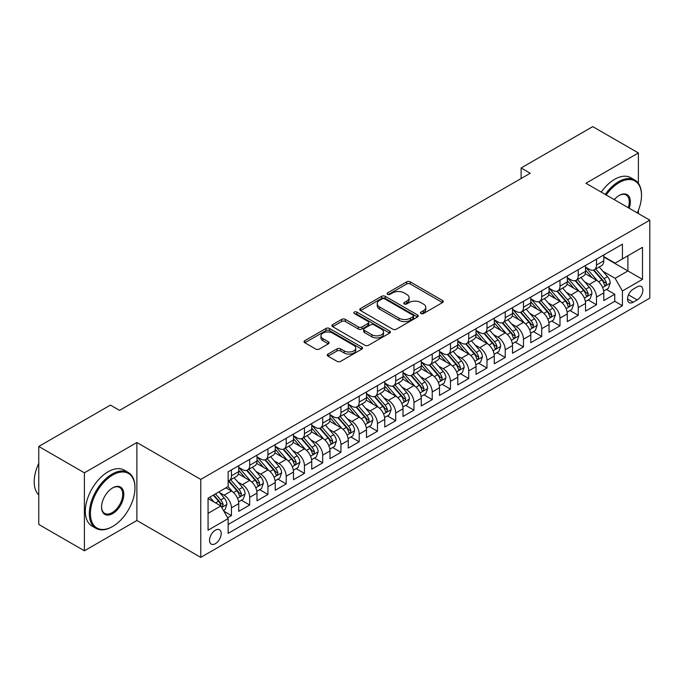 <?xml version="1.0" encoding="UTF-8"?>
<svg xmlns="http://www.w3.org/2000/svg" width="684" height="684" viewBox="0 0 684 684"><rect width="100%" height="100%" fill="white"/><g stroke="black" fill="none" stroke-linecap="round" stroke-linejoin="round"><path stroke-width="1.03" d="M420.951 313.546A1.77 1.026 0 0 0 423.464 313.546L442.497 302.559A2.531 1.462 0 0 0 443.241 301.524A2.531 1.462 0 0 0 442.497 300.49L410.246 281.868A2.531 1.462 0 0 0 406.664 281.868L387.623 292.863A1.77 1.026 0 0 0 387.11 293.581A1.77 1.026 0 0 0 387.623 294.308A1.77 1.026 0 0 0 390.137 294.308L392.599 292.889A8.105 4.685 0 0 1 404.064 292.889L406.749 294.436A8.105 4.685 0 0 1 409.126 297.745A8.105 4.685 0 0 1 406.749 301.063L404.287 302.482A1.77 1.026 0 0 0 403.774 303.209A1.77 1.026 0 0 0 404.287 303.927A1.77 1.026 0 0 0 406.8 303.927L409.263 302.508A8.105 4.685 0 0 1 420.728 302.508L423.413 304.055A8.105 4.685 0 0 1 425.79 307.373A8.105 4.685 0 0 1 423.413 310.681L420.951 312.101A1.77 1.026 0 0 0 420.429 312.827A1.77 1.026 0 0 0 420.951 313.546L420.951 312.101M215.366 543.686A8.259 4.771 120 0 0 220.761 536.401A8.259 4.771 120 0 0 219.496 529.784A8.259 4.771 120 0 0 215.366 530.194A8.259 4.771 120 0 0 209.971 537.47A8.259 4.771 120 0 0 211.236 544.088A8.259 4.771 120 0 0 215.366 543.686M328.004 354.073A2.531 1.462 0 0 0 327.268 355.107A2.531 1.462 0 0 0 328.004 356.142L337.058 361.366A2.531 1.462 0 0 0 340.641 361.366L361.785 349.156A2.531 1.462 0 0 0 362.52 348.122A2.531 1.462 0 0 0 361.785 347.087L329.534 328.474A2.531 1.462 0 0 0 325.943 328.474L304.808 340.675A2.531 1.462 0 0 0 304.064 341.709A2.531 1.462 0 0 0 304.808 342.744L315.734 349.054A2.531 1.462 0 0 0 319.317 349.054L328.363 343.83A2.531 1.462 0 0 0 329.107 342.795A2.531 1.462 0 0 0 328.363 341.761L322.942 338.631A6.78 3.916 0 0 1 320.958 335.87A6.78 3.916 0 0 1 325.148 332.253A6.78 3.916 0 0 1 332.535 333.099L353.765 345.36A6.78 3.916 0 0 1 355.748 348.122A6.78 3.916 0 0 1 351.567 351.738A6.78 3.916 0 0 1 344.18 350.892L340.641 348.849A2.531 1.462 0 0 0 337.058 348.849L328.004 354.073L328.004 356.142L337.058 350.96L337.058 348.849M136.877 442.514L84.397 472.806L38.766 446.464L38.766 524.448L84.397 550.8L136.877 520.498L200.763 557.383L200.763 479.399L136.877 442.514L136.877 520.498M638.394 183.329L638.394 152.959L585.914 183.261L649.8 220.145L200.763 479.399M638.394 152.959L592.754 126.617L521.114 167.982L521.114 178.524M38.766 446.464L110.406 405.099L119.538 410.366L530.237 173.249L521.114 167.982M392.778 329.192A2.531 1.462 0 0 0 396.361 329.192L417.505 316.991A2.531 1.462 0 0 0 418.249 315.957A2.531 1.462 0 0 0 417.505 314.922L385.254 296.3A2.531 1.462 0 0 0 381.672 296.3L360.528 308.51A2.531 1.462 0 0 0 359.784 309.544A2.531 1.462 0 0 0 360.528 310.579L392.778 329.192M355.056 313.93A1.77 1.026 0 0 1 356.851 314.187L356.851 312.075L389.641 331.005A2.531 1.462 0 0 1 390.384 332.039A2.531 1.462 0 0 1 389.641 333.074L368.496 345.283A2.531 1.462 0 0 1 364.914 345.283L332.663 326.661L332.663 324.592A2.531 1.462 0 0 0 331.92 325.627A2.531 1.462 0 0 0 332.663 326.661M332.663 324.592L341.718 319.368A2.531 1.462 0 0 1 345.3 319.368L358.373 326.918A2.531 1.462 0 0 0 361.964 326.918L367.966 323.455A2.531 1.462 0 0 0 368.702 322.421A2.531 1.462 0 0 0 367.966 321.386L354.346 313.52A1.77 1.026 0 0 1 353.825 312.802A1.77 1.026 0 0 1 354.919 311.853A1.77 1.026 0 0 1 356.851 312.075M227.644 517.728L231.431 515.548L223.856 511.17M219.547 492.557L224.13 495.207A10.328 5.959 60 0 1 231.431 507.853L238.733 503.638L238.733 511.333L249.686 505.006L241.375 500.209M237.801 482.023L242.384 484.665A10.328 5.959 60 0 1 249.686 497.311L256.987 493.096L256.987 500.791L267.94 494.464L259.629 489.676M256.055 471.481L260.638 474.132A10.328 5.959 60 0 1 267.94 486.777L275.242 482.562L275.242 490.248L286.186 483.93L277.884 479.133M274.31 460.939L278.892 463.59A10.328 5.959 60 0 1 286.186 476.235L293.487 472.02L293.487 479.715L304.44 473.388L296.138 468.591M292.555 450.405L297.138 453.047A10.328 5.959 60 0 1 304.44 465.693L311.742 461.478L311.742 469.173L322.694 462.854L314.392 458.058M310.81 439.863L315.392 442.514A10.328 5.959 60 0 1 322.694 455.159L329.996 450.944L329.996 458.639L340.948 452.312L332.646 447.516M329.064 429.33L333.647 431.972A10.328 5.959 60 0 1 340.948 444.617L348.25 440.402L348.25 448.097L359.203 441.779L350.901 436.982M347.318 418.788L351.901 421.438A10.328 5.959 60 0 1 359.203 434.083L366.504 429.868L366.504 437.555L377.457 431.236L369.155 426.44M365.572 408.254L370.155 410.896A10.328 5.959 60 0 1 377.457 423.541L384.759 419.326L384.759 427.021L395.711 420.694L387.409 415.906M383.827 397.712L388.409 400.354A10.328 5.959 60 0 1 395.711 413.008L403.013 408.793L403.013 416.479L413.965 410.161L405.663 405.364M402.081 387.17L406.664 389.82A10.328 5.959 60 0 1 413.965 402.466L421.267 398.25L421.267 405.945L432.22 399.618L423.909 394.822M420.335 376.636L424.918 379.278A10.328 5.959 60 0 1 432.22 391.923L439.521 387.708L439.521 395.403L450.474 389.085L442.163 384.288M438.589 366.094L443.172 368.744A10.328 5.959 60 0 1 450.474 381.39L457.776 377.175L457.776 384.87L468.728 378.543L460.418 373.746M456.844 355.56L461.426 358.202A10.328 5.959 60 0 1 468.728 370.848L476.03 366.633L476.03 374.328L486.982 368.001L478.672 363.213M475.098 345.018L479.681 347.669A10.328 5.959 60 0 1 486.982 360.314L494.284 356.099L494.284 363.785L505.228 357.467L496.926 352.67M493.344 334.476L497.935 337.127A10.328 5.959 60 0 1 505.228 349.772L512.53 345.557L512.53 353.252L523.482 346.925L515.18 342.128M511.598 323.942L516.181 326.584A10.328 5.959 60 0 1 523.482 339.23L530.784 335.015L530.784 342.71L541.737 336.391L533.434 331.595M529.852 313.4L534.435 316.051A10.328 5.959 60 0 1 541.737 328.696L549.038 324.481L549.038 332.176L559.991 325.849L551.689 321.053M548.106 302.867L552.689 305.509A10.328 5.959 60 0 1 559.991 318.154L567.293 313.939L567.293 321.634L578.245 315.315L569.943 310.519M566.361 292.325L570.943 294.975A10.328 5.959 60 0 1 578.245 307.62L585.547 303.405L585.547 311.092L596.499 304.773L596.499 297.078A10.328 5.959 -120 0 0 589.198 284.433L584.615 281.791M588.197 299.977L596.499 304.773M238.733 503.638A10.328 5.959 -120 0 0 231.431 490.992L225.951 487.829M256.987 493.096A10.328 5.959 -120 0 0 249.686 480.45L238.391 473.935M275.242 482.562A10.328 5.959 -120 0 0 267.94 469.908L256.645 463.393M293.487 472.02A10.328 5.959 -120 0 0 286.186 459.374L274.9 452.859M311.742 461.478A10.328 5.959 -120 0 0 304.44 448.832L293.154 442.317M329.996 450.944A10.328 5.959 -120 0 0 322.694 438.299L311.408 431.775M348.25 440.402A10.328 5.959 -120 0 0 340.948 427.757L329.662 421.241M366.504 429.868A10.328 5.959 -120 0 0 359.203 417.223L347.917 410.699M384.759 419.326A10.328 5.959 -120 0 0 377.457 406.681L366.171 400.166M403.013 408.793A10.328 5.959 -120 0 0 395.711 396.139L384.425 389.623M421.267 398.25A10.328 5.959 -120 0 0 413.965 385.605L402.679 379.09M439.521 387.708A10.328 5.959 -120 0 0 432.22 375.063L420.934 368.548M457.776 377.175A10.328 5.959 -120 0 0 450.474 364.529L439.179 358.006M476.03 366.633A10.328 5.959 -120 0 0 468.728 353.987L457.434 347.472M494.284 356.099A10.328 5.959 -120 0 0 486.982 343.445L475.688 336.93M512.53 345.557A10.328 5.959 -120 0 0 505.228 332.911L493.942 326.396M530.784 335.015A10.328 5.959 -120 0 0 523.482 322.369L512.196 315.854M549.038 324.481A10.328 5.959 -120 0 0 541.737 311.836L530.451 305.312M567.293 313.939A10.328 5.959 -120 0 0 559.991 301.293L548.705 294.778M585.547 303.405A10.328 5.959 -120 0 0 578.245 290.76L566.959 284.236M637.206 286.861L633.187 289.178A8.003 4.617 120 0 0 627.963 296.223A8.003 4.617 120 0 0 629.186 302.636A8.003 4.617 120 0 0 633.187 302.243L637.206 299.925A8.003 4.617 120 0 0 642.43 292.872A8.003 4.617 120 0 0 641.207 286.459A8.003 4.617 120 0 0 637.206 286.861M200.763 557.383L649.8 298.13L649.8 220.145M208.064 513.333L220.846 505.955L228.14 518.6L228.14 533.358L622.423 305.722L622.423 290.965L615.121 278.32L602.869 271.249M228.14 518.6L208.064 530.194L208.064 498.157L228.14 486.563L228.14 471.806L622.423 244.179L622.423 258.928L642.498 247.334L642.498 279.371L622.423 290.965M238.733 467.386L242.384 469.489A10.328 5.959 60 0 0 247.548 470.002L254.85 465.787A10.328 5.959 -120 0 0 256.987 461.059L256.987 455.159M256.987 456.844L260.638 458.955A10.328 5.959 60 0 0 265.794 459.46L273.096 455.245A10.328 5.959 -120 0 0 275.242 450.517L275.242 444.617M275.242 446.301L278.892 448.413A10.328 5.959 60 0 0 284.048 448.926L291.35 444.711A10.328 5.959 -120 0 0 293.487 439.983L293.487 434.083M293.487 435.768L297.138 437.871A10.328 5.959 60 0 0 302.302 438.384L309.604 434.169A10.328 5.959 -120 0 0 311.742 429.441L311.742 423.541M311.742 425.226L315.392 427.338A10.328 5.959 60 0 0 320.557 427.851L327.858 423.635A10.328 5.959 -120 0 0 329.996 418.907L329.996 412.999M329.996 414.692L333.647 416.795A10.328 5.959 60 0 0 338.811 417.308L346.113 413.093A10.328 5.959 -120 0 0 348.25 408.365L348.25 402.466M348.25 404.15L351.901 406.262A10.328 5.959 60 0 0 357.065 406.766L364.367 402.551A10.328 5.959 -120 0 0 366.504 397.832L366.504 391.923M366.504 393.616L370.155 395.72A10.328 5.959 60 0 0 375.319 396.233L382.621 392.017A10.328 5.959 -120 0 0 384.759 387.289L384.759 381.39M384.759 383.074L388.409 385.178A10.328 5.959 60 0 0 393.574 385.69L400.875 381.475A10.328 5.959 -120 0 0 403.013 376.747L403.013 370.848M403.013 372.532L406.664 374.644A10.328 5.959 60 0 0 411.828 375.157L419.13 370.942A10.328 5.959 -120 0 0 421.267 366.214L421.267 360.314M421.267 361.998L424.918 364.102A10.328 5.959 60 0 0 430.082 364.615L437.384 360.4A10.328 5.959 -120 0 0 439.521 355.671L439.521 349.772M439.521 351.456L443.172 353.568A10.328 5.959 60 0 0 448.336 354.081L455.638 349.866A10.328 5.959 -120 0 0 457.776 345.138L457.776 339.23M457.776 340.923L461.426 343.026A10.328 5.959 60 0 0 466.591 343.539L473.884 339.324A10.328 5.959 -120 0 0 476.03 334.596L476.03 328.696M476.03 330.381L479.681 332.492A10.328 5.959 60 0 0 484.836 332.997L492.138 328.782A10.328 5.959 -120 0 0 494.284 324.062L494.284 318.154M494.284 319.838L497.935 321.95A10.328 5.959 60 0 0 503.091 322.463L510.392 318.248A10.328 5.959 -120 0 0 512.53 313.52L512.53 307.62M512.53 309.305L516.181 311.408A10.328 5.959 60 0 0 521.345 311.921L528.646 307.706A10.328 5.959 -120 0 0 530.784 302.978L530.784 297.078M530.784 298.763L534.435 300.874A10.328 5.959 60 0 0 539.599 301.387L546.901 297.172A10.328 5.959 -120 0 0 549.038 292.444L549.038 286.536M549.038 288.229L552.689 290.332A10.328 5.959 60 0 0 557.853 290.845L565.155 286.63A10.328 5.959 -120 0 0 567.293 281.902L567.293 276.003M567.293 277.687L570.943 279.799A10.328 5.959 60 0 0 576.108 280.303L583.409 276.088A10.328 5.959 -120 0 0 585.547 271.368L585.547 265.46M228.14 524.5L614.754 301.293L614.754 294.231L603.801 300.558L603.801 292.863A10.328 5.959 -120 0 0 596.499 280.218L585.213 273.703M585.547 267.153L589.198 269.257A10.328 5.959 -120 0 0 594.362 269.77A10.328 5.959 -120 0 0 596.499 265.041L596.499 259.142M594.362 269.77L601.663 265.554A10.328 5.959 -120 0 0 603.801 260.826L603.801 254.927M231.431 469.908L231.431 475.816A10.328 5.959 60 0 1 229.294 480.544A10.328 5.959 60 0 1 228.14 480.955M229.294 480.544L236.596 476.329A10.328 5.959 -120 0 0 238.733 471.601L238.733 465.693M249.686 459.374L249.686 465.274A10.328 5.959 60 0 1 247.548 470.002M267.94 448.832L267.94 454.74A10.328 5.959 60 0 1 265.794 459.46M286.186 438.299L286.186 444.198A10.328 5.959 60 0 1 284.048 448.926M304.44 427.757L304.44 433.656A10.328 5.959 60 0 1 302.302 438.384M322.694 417.223L322.694 423.122A10.328 5.959 60 0 1 320.557 427.851M340.948 406.681L340.948 412.58A10.328 5.959 60 0 1 338.811 417.308M359.203 396.139L359.203 402.047A10.328 5.959 60 0 1 357.065 406.766M377.457 385.605L377.457 391.504A10.328 5.959 60 0 1 375.319 396.233M395.711 375.063L395.711 380.962A10.328 5.959 60 0 1 393.574 385.69M413.965 364.529L413.965 370.429A10.328 5.959 60 0 1 411.828 375.157M432.22 353.987L432.22 359.887A10.328 5.959 60 0 1 430.082 364.615M450.474 343.445L450.474 349.353A10.328 5.959 60 0 1 448.336 354.081M468.728 332.911L468.728 338.811A10.328 5.959 60 0 1 466.591 343.539M486.982 322.369L486.982 328.277A10.328 5.959 60 0 1 484.836 332.997M505.228 311.836L505.228 317.735A10.328 5.959 60 0 1 503.091 322.463M523.482 301.293L523.482 307.193A10.328 5.959 60 0 1 521.345 311.921M541.737 290.76L541.737 296.659A10.328 5.959 60 0 1 539.599 301.387M559.991 280.218L559.991 286.117A10.328 5.959 60 0 1 557.853 290.845M578.245 269.676L578.245 275.584A10.328 5.959 60 0 1 576.108 280.303M578.245 307.62L578.245 315.315M559.991 318.154L559.991 325.849M541.737 328.696L541.737 336.391M523.482 339.23L523.482 346.925M505.228 349.772L505.228 357.467M486.982 360.314L486.982 368.001M468.728 370.848L468.728 378.543M450.474 381.39L450.474 389.085M432.22 391.923L432.22 399.618M413.965 402.466L413.965 410.161M395.711 413.008L395.711 420.694M377.457 423.541L377.457 431.236M359.203 434.083L359.203 441.779M340.948 444.617L340.948 452.312M322.694 455.159L322.694 462.854M304.44 465.693L304.44 473.388M286.186 476.235L286.186 483.93M267.94 486.777L267.94 494.464M249.686 497.311L249.686 505.006M231.431 507.853L231.431 515.548M220.846 505.955L208.064 498.576M615.121 278.32L627.895 270.941L627.895 255.765L642.498 247.334M603.801 257.03L642.498 279.371M603.801 256.611L615.121 263.143L622.423 258.928M638.394 213.562L638.394 210.321M84.397 472.806L84.397 550.8M606.451 289.443L614.754 294.231M614.754 301.293L622.423 305.722M421.66 313.802L423.413 312.785A8.105 4.685 0 0 0 425.79 309.476L425.79 307.373M409.126 297.745L409.126 299.857A8.105 4.685 0 0 1 406.749 303.166L404.996 304.183M442.462 302.576L410.246 283.98A2.531 1.462 0 0 0 406.664 283.98L388.332 294.556M417.471 317.008L385.254 298.412A2.531 1.462 0 0 0 381.672 298.412L360.562 310.596M413.025 316.675A1.77 1.026 0 0 0 413.546 315.957A1.77 1.026 0 0 0 413.025 315.23L384.716 298.882A1.77 1.026 0 0 0 382.211 298.882L379.611 300.387A8.105 4.685 0 0 0 377.235 303.696A8.105 4.685 0 0 0 379.611 307.005L398.96 318.18A8.105 4.685 0 0 0 410.426 318.18L413.025 316.675L413.025 318.787A1.77 1.026 0 0 0 413.546 318.06L413.546 315.957M377.235 303.696L377.235 305.808A8.105 4.685 0 0 0 379.611 309.117L379.611 307.005M413.025 318.787L410.426 320.283A8.105 4.685 0 0 1 398.96 320.283L379.611 309.117M332.698 326.678L341.718 321.48L341.718 319.368M368.702 322.421L368.702 324.524A2.531 1.462 0 0 1 367.966 325.558L361.964 329.03A2.531 1.462 0 0 1 358.373 329.03L345.3 321.48A2.531 1.462 0 0 0 341.718 321.48M356.851 314.187L389.606 333.091M371.951 334.758A6.78 3.916 0 0 0 379.338 335.605A6.78 3.916 0 0 0 383.519 331.988A6.78 3.916 0 0 0 381.535 329.218L374.054 324.9A2.531 1.462 0 0 0 370.471 324.9L364.469 328.371A2.531 1.462 0 0 0 363.726 329.406A2.531 1.462 0 0 0 364.469 330.44L371.951 334.758L371.951 336.861A6.78 3.916 0 0 0 379.338 337.708A6.78 3.916 0 0 0 383.519 334.1L383.519 331.988M363.726 329.406L363.726 331.509A2.531 1.462 0 0 0 364.469 332.544L364.469 330.44M371.951 336.861L364.469 332.544M355.748 348.122L355.748 350.234A6.78 3.916 0 0 1 351.567 353.85A6.78 3.916 0 0 1 344.18 353.004L340.641 350.96A2.531 1.462 0 0 0 337.058 350.96M320.958 335.87L320.958 337.973A6.78 3.916 0 0 0 322.942 340.743L322.942 338.631M328.329 343.855L322.942 340.743M361.75 349.182L329.534 330.577A2.531 1.462 0 0 0 325.943 330.577L304.842 342.769M603.647 291.059L608.367 288.332L610.188 283.065A6.84 3.95 -120 0 0 607.529 276.644L599.184 266.982M597.517 280.885L587.624 269.436A19.751 11.406 -120 0 0 585.547 267.264M592.087 277.67L586.556 271.266A16.39 9.465 -120 0 0 585.547 270.163M593.43 270.137L601.869 279.91A6.84 3.95 60 0 1 604.305 284.621L604.801 285.433L605.725 285.296L606.494 283.356A6.84 3.95 -120 0 0 604.058 278.644L595.721 268.983M593.926 269.983L602.989 280.474A3.488 2.009 60 0 1 603.869 281.842L606.494 283.356M637.283 212.921A31.49 18.186 120 0 0 641.498 195.436A31.49 18.186 120 0 0 619.225 182.577A31.49 18.186 120 0 0 606.186 194.966M605.246 194.427A32.268 18.63 -60 0 1 618.678 181.628A32.268 18.63 -60 0 1 634.812 180.029A32.268 18.63 -60 0 1 641.498 194.803A32.268 18.63 -60 0 1 641.489 195.12M614.275 199.634A15.749 9.089 -60 0 1 619.225 195.436L619.225 195.436A15.749 9.089 -60 0 1 629.194 208.252M601.236 192.11A32.268 18.63 -60 0 1 614.659 179.311A32.268 18.63 -60 0 1 630.793 177.712L634.812 180.029M628.237 207.697A14.971 8.644 120 0 0 626.168 195.008A14.971 8.644 120 0 0 618.952 195.598M112.142 526.765L112.689 526.449A31.49 18.186 120 0 0 134.962 487.88A31.49 18.186 120 0 0 112.689 475.021A31.49 18.186 120 0 0 90.425 513.599A31.49 18.186 120 0 0 112.689 526.449L112.142 526.765A32.268 18.63 -60 0 1 96.008 528.364A32.268 18.63 -60 0 1 91.066 502.509A32.268 18.63 -60 0 1 112.142 474.072A32.268 18.63 -60 0 1 128.276 472.473A32.268 18.63 -60 0 1 134.962 487.247A32.268 18.63 -60 0 1 134.962 487.564M112.689 513.599A15.749 9.089 -60 0 1 101.557 507.169A15.749 9.089 -60 0 1 112.689 487.88L112.689 487.88A15.749 9.089 -60 0 1 123.821 494.31A15.749 9.089 -60 0 1 112.689 513.599M101.557 506.844A14.971 8.644 120 0 0 104.661 513.385A14.971 8.644 120 0 0 112.142 512.649A14.971 8.644 120 0 0 121.923 499.448A14.971 8.644 120 0 0 119.632 487.453A14.971 8.644 120 0 0 112.415 488.043M96.008 528.364L91.989 526.047A32.268 18.63 -60 0 1 87.048 500.192A32.268 18.63 -60 0 1 108.123 471.755A32.268 18.63 -60 0 1 124.257 470.156L128.276 472.473M38.766 494.942A32.268 18.63 -60 0 1 38.766 463.324M585.393 301.593L590.112 298.874L591.934 293.598A6.84 3.95 -120 0 0 589.275 287.177L580.93 277.524M579.262 291.427L569.37 279.97A19.751 11.406 -120 0 0 567.293 277.798M573.833 288.212L568.301 281.808A16.39 9.465 -120 0 0 567.293 280.705M575.176 280.679L583.614 290.443A6.84 3.95 60 0 1 586.051 295.155L586.547 295.967L587.471 295.839L588.24 293.889A6.84 3.95 -120 0 0 585.803 289.178L577.467 279.525M575.671 280.517L584.734 291.016A3.488 2.009 60 0 1 585.615 292.376L588.24 293.889M567.139 312.135L571.858 309.407L573.679 304.141A6.84 3.95 -120 0 0 571.02 297.72L562.676 288.058M561.008 301.96L551.116 290.512A19.751 11.406 -120 0 0 549.038 288.34M555.579 298.746L550.047 292.342A16.39 9.465 -120 0 0 549.038 291.239M556.921 291.213L565.36 300.986A6.84 3.95 60 0 1 567.797 305.697L568.293 306.509L569.216 306.381L569.986 304.431A6.84 3.95 -120 0 0 567.549 299.72L559.213 290.067M557.417 291.059L566.48 301.55A3.488 2.009 60 0 1 567.361 302.918L569.986 304.431M548.884 322.668L553.604 319.95L555.425 314.674A6.84 3.95 -120 0 0 552.766 308.253L544.421 298.6M542.754 312.502L532.862 301.046A19.751 11.406 -120 0 0 530.784 298.882M537.333 309.288L531.793 302.884A16.39 9.465 -120 0 0 530.784 301.781M538.667 301.755L547.106 311.519A6.84 3.95 60 0 1 549.543 316.239L550.039 317.043L550.971 316.914L551.731 314.973A6.84 3.95 -120 0 0 549.295 310.254L540.959 300.601M539.163 301.593L548.235 312.092A3.488 2.009 60 0 1 549.107 313.452L551.731 314.973M530.63 333.211L535.35 330.483L537.171 325.216A6.84 3.95 -120 0 0 534.512 318.795L526.167 309.134M524.5 323.036L514.607 311.588A19.751 11.406 -120 0 0 512.53 309.416M519.079 319.83L513.547 313.417A16.39 9.465 -120 0 0 512.53 312.323M520.413 312.297L528.852 322.061A6.84 3.95 60 0 1 531.288 326.772L531.793 327.585L532.716 327.456L533.486 325.507A6.84 3.95 -120 0 0 531.04 320.796L522.704 311.143M520.909 312.135L529.98 322.626A3.488 2.009 60 0 1 530.852 323.994L533.486 325.507M512.376 343.753L517.095 341.025L518.925 335.758A6.84 3.95 -120 0 0 516.258 329.329L507.921 319.676M506.245 333.578L496.353 322.13A19.751 11.406 -120 0 0 494.284 319.958M500.825 330.363L495.293 323.959A16.39 9.465 -120 0 0 494.284 322.857M502.167 322.831L510.597 332.604A6.84 3.95 60 0 1 513.034 337.315L513.539 338.127L514.462 337.99L515.232 336.049A6.84 3.95 -120 0 0 512.786 331.338L504.45 321.677M502.663 322.677L511.726 333.168A3.488 2.009 60 0 1 512.598 334.527L515.232 336.049M494.13 354.286L498.841 351.567L500.671 346.292A6.84 3.95 -120 0 0 498.003 339.871L489.667 330.218M487.991 344.12L478.099 332.663A19.751 11.406 -120 0 0 476.03 330.492M482.571 340.906L477.039 334.502A16.39 9.465 -120 0 0 476.03 333.399M483.913 333.373L492.343 343.137A6.84 3.95 60 0 1 494.789 347.848L495.284 348.66L496.208 348.532L496.977 346.583A6.84 3.95 -120 0 0 494.532 341.872L486.196 332.219M484.409 333.211L493.472 343.71A3.488 2.009 60 0 1 494.352 345.069L496.977 346.583M475.876 364.828L480.587 362.101L482.417 356.834A6.84 3.95 -120 0 0 479.749 350.413L471.413 340.752M469.737 354.654L459.845 343.206A19.751 11.406 -120 0 0 457.776 341.034M464.316 351.439L458.784 345.035A16.39 9.465 -120 0 0 457.776 343.932M465.659 343.907L474.089 353.679A6.84 3.95 60 0 1 476.534 358.39L477.03 359.203L477.954 359.066L478.723 357.125A6.84 3.95 -120 0 0 476.286 352.414L467.941 342.752M466.155 343.753L475.218 354.244A3.488 2.009 60 0 1 476.098 355.612L478.723 357.125M457.622 375.362L462.333 372.643L464.162 367.368A6.84 3.95 -120 0 0 461.495 360.947L453.159 351.294M451.483 365.196L441.599 353.739A19.751 11.406 -120 0 0 439.521 351.567M446.062 361.981L440.53 355.577A16.39 9.465 -120 0 0 439.521 354.474M447.404 354.449L455.835 364.213A6.84 3.95 60 0 1 458.28 368.924L458.776 369.736L459.699 369.608L460.469 367.667A6.84 3.95 -120 0 0 458.032 362.947L449.687 353.295M447.9 354.286L456.963 364.786A3.488 2.009 60 0 1 457.844 366.145L460.469 367.667M439.367 385.904L444.087 383.177L445.908 377.91A6.84 3.95 -120 0 0 443.241 371.489L434.904 361.827M433.228 375.73L423.345 364.281A19.751 11.406 -120 0 0 421.267 362.11M427.808 372.515L422.276 366.111A16.39 9.465 -120 0 0 421.267 365.017M429.15 364.991L437.589 374.755A6.84 3.95 60 0 1 440.026 379.466L440.522 380.278L441.445 380.15L442.215 378.201A6.84 3.95 -120 0 0 439.778 373.49L431.433 363.837M429.646 364.828L438.709 375.319A3.488 2.009 60 0 1 439.59 376.687L442.215 378.201M421.113 396.438L425.833 393.719L427.654 388.452A6.84 3.95 -120 0 0 424.986 382.023L416.65 372.37M414.983 386.272L405.09 374.823A19.751 11.406 -120 0 0 403.013 372.652M409.554 383.057L404.022 376.653A16.39 9.465 -120 0 0 403.013 375.55M410.896 375.525L419.335 385.289A6.84 3.95 60 0 1 421.772 390.008L422.267 390.812L423.191 390.684L423.96 388.743A6.84 3.95 -120 0 0 421.524 384.032L413.179 374.37M411.392 375.362L420.455 385.861A3.488 2.009 60 0 1 421.335 387.221L423.96 388.743M402.859 406.98L407.578 404.261L409.4 398.986A6.84 3.95 -120 0 0 406.741 392.565L398.396 382.912M396.729 396.805L386.836 385.357A19.751 11.406 -120 0 0 384.759 383.185M391.299 393.599L385.767 387.187A16.39 9.465 -120 0 0 384.759 386.092M392.642 386.067L401.081 395.831A6.84 3.95 60 0 1 403.517 400.542L404.013 401.354L404.937 401.226L405.706 399.276A6.84 3.95 -120 0 0 403.269 394.565L394.924 384.912M393.138 385.904L402.201 396.395A3.488 2.009 60 0 1 403.081 397.763L405.706 399.276M384.605 417.522L389.324 414.795L391.145 409.528A6.84 3.95 -120 0 0 388.486 403.107L380.142 393.445M378.474 407.348L368.582 395.899A19.751 11.406 -120 0 0 366.504 393.727M373.045 404.133L367.513 397.729A16.39 9.465 -120 0 0 366.504 396.626M374.387 396.6L382.826 406.373A6.84 3.95 60 0 1 385.263 411.084L385.759 411.896L386.682 411.759L387.452 409.819A6.84 3.95 -120 0 0 385.015 405.108L376.679 395.446M374.883 396.446L383.946 406.937A3.488 2.009 60 0 1 384.827 408.297L387.452 409.819M366.35 428.056L371.07 425.337L372.891 420.062A6.84 3.95 -120 0 0 370.232 413.64L361.887 403.988M360.22 417.89L350.328 406.433A19.751 11.406 -120 0 0 348.25 404.261M354.791 414.675L349.259 408.271A16.39 9.465 -120 0 0 348.25 407.168M356.133 407.142L364.572 416.907A6.84 3.95 60 0 1 367.009 421.618L367.505 422.43L368.428 422.302L369.198 420.352A6.84 3.95 -120 0 0 366.761 415.641L358.425 405.988M356.629 406.98L365.692 417.479A3.488 2.009 60 0 1 366.573 418.839L369.198 420.352M348.096 438.598L352.816 435.87L354.637 430.604A6.84 3.95 -120 0 0 351.978 424.183L343.633 414.521M341.966 428.423L332.073 416.975A19.751 11.406 -120 0 0 329.996 414.803M336.537 425.209L331.005 418.805A16.39 9.465 -120 0 0 329.996 417.702M337.879 417.676L346.318 427.449A6.84 3.95 60 0 1 348.754 432.16L349.25 432.972L350.182 432.844L350.943 430.894A6.84 3.95 -120 0 0 348.507 426.183L340.17 416.522M338.375 417.522L347.438 428.013A3.488 2.009 60 0 1 348.318 429.381L350.943 430.894M329.842 449.131L334.562 446.413L336.383 441.137A6.84 3.95 -120 0 0 333.724 434.716L325.379 425.063M323.712 438.966L313.819 427.509A19.751 11.406 -120 0 0 311.742 425.345M318.291 435.751L312.75 429.347A16.39 9.465 -120 0 0 311.742 428.244M319.625 428.218L328.063 437.982A6.84 3.95 60 0 1 330.5 442.702L330.996 443.506L331.928 443.377L332.689 441.436A6.84 3.95 -120 0 0 330.252 436.717L321.916 427.064M320.121 428.056L329.192 438.555A3.488 2.009 60 0 1 330.064 439.915L332.689 441.436M311.588 459.674L316.307 456.946L318.128 451.679A6.84 3.95 -120 0 0 315.469 445.258L307.125 435.597M305.457 449.499L295.565 438.051A19.751 11.406 -120 0 0 293.487 435.879M300.037 446.293L294.505 439.88A16.39 9.465 -120 0 0 293.487 438.786M301.37 438.76L309.809 448.524A6.84 3.95 60 0 1 312.246 453.236L312.75 454.048L313.674 453.919L314.443 451.97A6.84 3.95 -120 0 0 311.998 447.259L303.662 437.606M301.875 438.598L310.938 449.089A3.488 2.009 60 0 1 311.81 450.457L314.443 451.97M293.342 470.216L298.053 467.488L299.883 462.222A6.84 3.95 -120 0 0 297.215 455.792L288.879 446.139M287.203 460.041L277.311 448.593A19.751 11.406 -120 0 0 275.242 446.421M281.782 456.826L276.25 450.423A16.39 9.465 -120 0 0 275.242 449.32M283.125 449.294L291.555 459.067A6.84 3.95 60 0 1 293.992 463.778L294.496 464.59L295.42 464.453L296.189 462.512A6.84 3.95 -120 0 0 293.744 457.801L285.408 448.14M283.621 449.14L292.684 459.631A3.488 2.009 60 0 1 293.556 460.99L296.189 462.512M275.088 480.749L279.799 478.031L281.628 472.755A6.84 3.95 -120 0 0 278.961 466.334L270.625 456.681M268.949 470.583L259.056 459.126A19.751 11.406 -120 0 0 256.987 456.955M263.528 467.369L257.996 460.965A16.39 9.465 -120 0 0 256.987 459.862M264.87 459.836L273.301 469.6A6.84 3.95 60 0 1 275.746 474.311L276.242 475.124L277.165 474.995L277.935 473.046A6.84 3.95 -120 0 0 275.49 468.335L267.153 458.682M265.366 459.674L274.429 470.173A3.488 2.009 60 0 1 275.31 471.532L277.935 473.046M256.833 491.292L261.544 488.564L263.374 483.297A6.84 3.95 -120 0 0 260.707 476.876L252.37 467.215M250.695 481.117L240.802 469.669A19.751 11.406 -120 0 0 238.733 467.497M245.274 477.902L239.742 471.498A16.39 9.465 -120 0 0 238.733 470.395M246.616 470.37L255.047 480.142A6.84 3.95 60 0 1 257.492 484.853L257.988 485.666L258.911 485.529L259.681 483.588A6.84 3.95 -120 0 0 257.244 478.877L248.899 469.215M247.112 470.216L256.175 480.707A3.488 2.009 60 0 1 257.056 482.075L259.681 483.588M238.579 501.825L243.29 499.106L245.12 493.831A6.84 3.95 -120 0 0 242.452 487.41L234.116 477.757M232.44 491.659L228.08 486.598M227.02 488.444L226.31 487.624M228.362 480.912L236.792 490.676A6.84 3.95 60 0 1 239.238 495.387L239.733 496.199L240.657 496.071L241.426 494.13A6.84 3.95 -120 0 0 238.99 489.411L230.645 479.758M228.858 480.749L237.921 491.249A3.488 2.009 60 0 1 238.802 492.608L241.426 494.13M223.488 510.538L225.045 509.64L226.866 504.373A6.84 3.95 -120 0 0 224.198 497.952L218.948 491.873M214.049 502.03L209.826 497.14M208.765 498.978L208.064 498.174M213.288 495.139L218.547 501.218A6.84 3.95 60 0 1 220.983 505.929L221.479 506.741L222.403 506.613L223.172 504.664A6.84 3.95 -120 0 0 220.735 499.953L215.486 493.874M213.716 494.891L219.667 501.782A3.488 2.009 60 0 1 220.547 503.15L223.172 504.664M224.13 495.207L231.431 490.992M242.384 484.665L249.686 480.45M260.638 474.132L267.94 469.908M278.892 463.59L286.186 459.374M297.138 453.047L304.44 448.832M315.392 442.514L322.694 438.299M333.647 431.972L340.948 427.757M351.901 421.438L359.203 417.223M370.155 410.896L377.457 406.681M388.409 400.354L395.711 396.139M406.664 389.82L413.965 385.605M424.918 379.278L432.22 375.063M443.172 368.744L450.474 364.529M461.426 358.202L468.728 353.987M479.681 347.669L486.982 343.445M497.935 337.127L505.228 332.911M516.181 326.584L523.482 322.369M534.435 316.051L541.737 311.836M552.689 305.509L559.991 301.293M570.943 294.975L578.245 290.76M589.198 284.433L596.499 280.218M596.499 265.041L603.801 260.826M231.431 475.816L238.733 471.601M249.686 465.274L256.987 461.059M267.94 454.74L275.242 450.517M286.186 444.198L293.487 439.983M304.44 433.656L311.742 429.441M322.694 423.122L329.996 418.907M340.948 412.58L348.25 408.365M359.203 402.047L366.504 397.832M377.457 391.504L384.759 387.289M395.711 380.962L403.013 376.747M413.965 370.429L421.267 366.214M432.22 359.887L439.521 355.671M450.474 349.353L457.776 345.138M468.728 338.811L476.03 334.596M486.982 328.277L494.284 324.062M505.228 317.735L512.53 313.52M523.482 307.193L530.784 302.978M541.737 296.659L549.038 292.444M559.991 286.117L567.293 281.902M578.245 275.584L585.547 271.368M596.499 297.078L603.801 292.863M628.451 294.872L637.206 299.925M627.527 298.976L633.187 302.243M423.413 312.785L423.413 310.681M404.287 303.927L404.287 302.482M406.749 303.166L406.749 301.063M387.623 294.308L387.623 292.863M406.664 283.98L406.664 281.868M410.246 283.98L410.246 281.868M442.497 302.559L442.497 300.49M360.528 310.579L360.528 308.51M381.672 298.412L381.672 296.3M385.254 298.412L385.254 296.3M417.505 316.991L417.505 314.922M398.96 320.283L398.96 318.18M410.426 320.283L410.426 318.18M345.3 321.48L345.3 319.368M358.373 329.03L358.373 326.918M361.964 329.03L361.964 326.918M367.966 325.558L367.966 323.455M389.641 333.074L389.641 331.005M340.641 350.96L340.641 348.849M344.18 353.004L344.18 350.892M328.363 343.83L328.363 341.761M304.808 342.744L304.808 340.675M325.943 330.577L325.943 328.474M329.534 330.577L329.534 328.474M361.785 349.156L361.785 347.087M602.604 287.545L610.145 283.193M587.624 269.436L588.565 268.889M604.058 278.644L607.529 276.644M598.603 281.791L601.869 279.91M584.35 298.087L591.891 293.735M569.37 279.97L570.311 279.431M585.803 289.178L589.275 287.177M580.348 292.333L583.614 290.443M566.096 308.629L573.637 304.269M551.116 290.512L552.056 289.965M567.549 299.72L571.02 297.72M562.094 302.867L565.36 300.986M547.841 319.163L555.382 314.811M532.862 301.046L533.802 300.507M549.295 310.254L552.766 308.253M543.84 313.409L547.106 311.519M529.587 329.705L537.128 325.353M514.607 311.588L515.548 311.049M531.04 320.796L534.512 318.795M525.594 323.942L528.852 322.061M511.333 340.239L518.874 335.887M496.353 322.13L497.294 321.583M512.786 331.338L516.258 329.329M507.34 334.485L510.597 332.604M493.087 350.781L500.62 346.429M478.099 332.663L479.039 332.125M494.532 341.872L498.003 339.871M489.086 345.018L492.343 343.137M474.833 361.314L482.365 356.962M459.845 343.206L460.785 342.658M476.286 352.414L479.749 350.413M470.831 355.56L474.089 353.679M456.579 371.857L464.12 367.505M441.599 353.739L442.539 353.201M458.032 362.947L461.495 360.947M452.577 366.102L455.835 364.213M438.324 382.399L445.865 378.038M423.345 364.281L424.285 363.734M439.778 373.49L443.241 371.489M434.323 376.636L437.589 374.755M420.07 392.932L427.611 388.58M405.09 374.823L406.031 374.276M421.524 384.032L424.986 382.023M416.069 387.178L419.335 385.289M401.816 403.474L409.357 399.123M386.836 385.357L387.777 384.818M403.269 394.565L406.741 392.565M397.814 397.712L401.081 395.831M383.562 414.008L391.103 409.656M368.582 395.899L369.522 395.352M385.015 405.108L388.486 403.107M379.56 408.254L382.826 406.373M365.307 424.55L372.848 420.198M350.328 406.433L351.268 405.894M366.761 415.641L370.232 413.64M361.306 418.788L364.572 416.907M347.053 435.084L354.594 430.732M332.073 416.975L333.014 416.428M348.507 426.183L351.978 424.183M343.052 429.33L346.318 427.449M328.799 445.626L336.34 441.274M313.819 427.509L314.76 426.97M330.252 436.717L333.724 434.716M324.797 439.872L328.063 437.982M310.545 456.168L318.086 451.816M295.565 438.051L296.505 437.512M311.998 447.259L315.469 445.258M306.552 450.405L309.809 448.524M292.29 466.702L299.831 462.35M277.311 448.593L278.251 448.046M293.744 457.801L297.215 455.792M288.297 460.948L291.555 459.067M274.045 477.244L281.577 472.892M259.056 459.126L259.997 458.588M275.49 468.335L278.961 466.334M270.043 471.481L273.301 469.6M255.79 487.777L263.331 483.426M240.802 469.669L241.743 469.121M257.244 478.877L260.707 476.876M251.789 482.023L255.047 480.142M237.536 498.32L245.077 493.968M238.99 489.411L242.452 487.41M233.535 492.565L236.792 490.676M221.71 507.46L226.823 504.501M220.735 499.953L224.198 497.952M215.588 502.92L218.547 501.218M641.498 195.436L641.498 194.803M134.962 487.88L134.962 487.247"/></g></svg>
